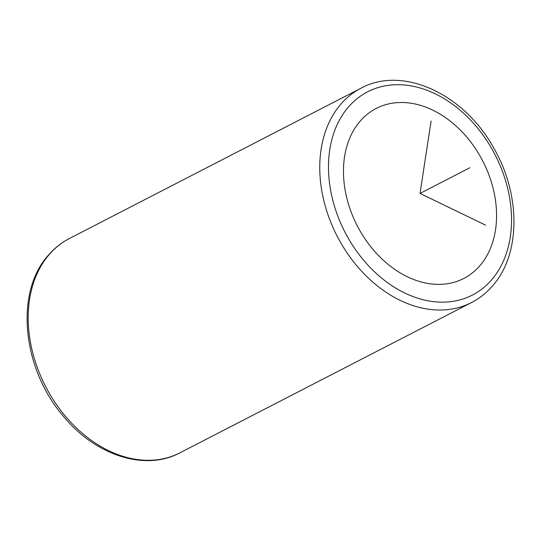 <?xml version="1.0" encoding="UTF-8"?>
<svg xmlns="http://www.w3.org/2000/svg" width="541" height="541" viewBox="0 0 541 541"><rect width="100%" height="100%" fill="white"/><g stroke="black" fill="none" stroke-linecap="round" stroke-linejoin="round"><path stroke-width="0.81" d="M359.893 121.461A95.629 70.614 -117.3 0 1 376.205 108.437A95.629 70.614 -117.3 0 1 475.688 148.978A95.629 70.614 -117.3 0 1 480.144 265.408A95.629 70.614 -117.3 0 1 463.826 278.432A95.629 70.614 -117.3 0 1 364.35 237.891A95.629 70.614 -117.3 0 1 359.893 121.461M431.103 121.001L420.019 193.435L485.649 225.178M420.019 193.435L469.858 167.744M491.911 279.487A114.334 84.43 -117.3 0 1 363.376 259.917A114.334 84.43 -117.3 0 1 348.127 107.382A114.334 84.43 -117.3 0 1 476.662 126.952A114.334 84.43 -117.3 0 1 491.911 279.487M361.043 88.19C402.7 65.339 464.104 93.999 493.554 147.707C520.706 193.962 520.976 253.702 492.919 285.459C486.799 292.627 479.671 298.321 471.522 302.534A120.569 89.035 -117.3 0 1 346.084 251.416A120.569 89.035 -117.3 0 1 340.472 104.616A120.569 89.035 -117.3 0 1 361.043 88.19L69.478 238.466A120.569 89.035 -117.3 0 0 48.906 254.892A120.569 89.035 -117.3 0 0 54.526 401.692A120.569 89.035 -117.3 0 0 179.957 452.81C144.724 471.759 94.736 455.137 62.824 415.556C22.364 368.394 14.668 292.681 48.081 255.541C54.201 248.373 61.329 242.679 69.478 238.466M471.522 302.534L179.957 452.81"/></g></svg>
